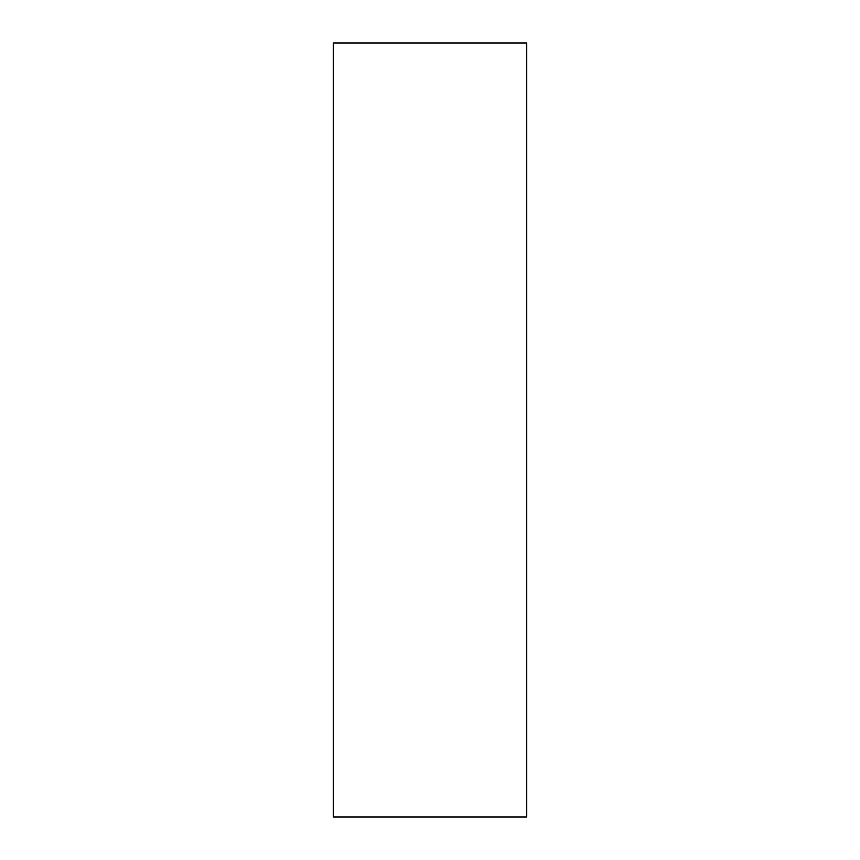 <?xml version="1.0" encoding="UTF-8"?>
<svg xmlns="http://www.w3.org/2000/svg" width="860" height="860" viewBox="0 0 860 860"><rect width="100%" height="100%" fill="white"/><g stroke="black" fill="none" stroke-linecap="round" stroke-linejoin="round"><path stroke-width="1.29" d="M526.75 817L333.25 817L333.25 43L526.75 43L526.75 817"/></g></svg>
